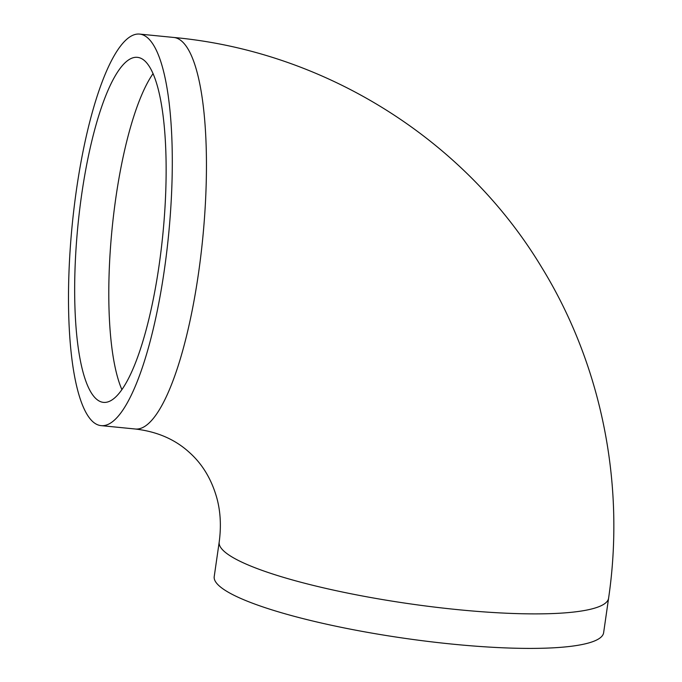 <?xml version="1.0" encoding="UTF-8"?>
<svg xmlns="http://www.w3.org/2000/svg" width="682" height="682" viewBox="0 0 682 682"><rect width="100%" height="100%" fill="white"/><g stroke="black" fill="none" stroke-linecap="round" stroke-linejoin="round"><path stroke-width="1.02" d="M144.755 60.86A173.347 42.702 95.6 0 1 161.199 249.459A173.347 42.702 95.6 0 1 103.332 402.363A173.347 42.702 95.6 0 1 77.91 225.657A173.347 42.702 95.6 0 1 137.466 57.356A173.347 42.702 95.6 0 1 144.755 60.86M608.6 598.182L603.63 632.708A196.714 33.929 -171.8 0 1 428.663 641.498A196.714 33.929 -171.8 0 1 219.195 585.881A196.714 33.929 -171.8 0 1 214.216 576.588L219.195 542.071C221.309 526.308 220.542 511.713 216.91 498.295C211.616 479.301 202.384 463.973 189.212 452.294C174.984 439.31 156.979 431.544 135.189 428.995A196.714 48.456 95.6 0 0 202.767 238.009A196.714 48.456 95.6 0 0 173.919 37.476C323.959 51.312 463.905 138.42 541.44 266.952C601.533 364.469 625.42 483.76 608.6 598.182A196.714 33.929 -171.8 0 1 433.633 606.98A196.714 33.929 -171.8 0 1 224.165 551.354A196.714 33.929 -171.8 0 1 219.195 542.071M92.761 421.647A196.714 48.456 95.6 0 1 74.099 207.618A196.714 48.456 95.6 0 1 139.767 34.1A196.714 48.456 95.6 0 1 168.616 234.634A196.714 48.456 95.6 0 1 101.038 425.619A196.714 48.456 95.6 0 1 92.761 421.647M121.848 389.516A173.347 42.702 95.6 0 1 112.061 229.033A173.347 42.702 95.6 0 1 153.1 73.588M101.038 425.619L135.189 428.995M139.767 34.1L173.919 37.476"/></g></svg>
